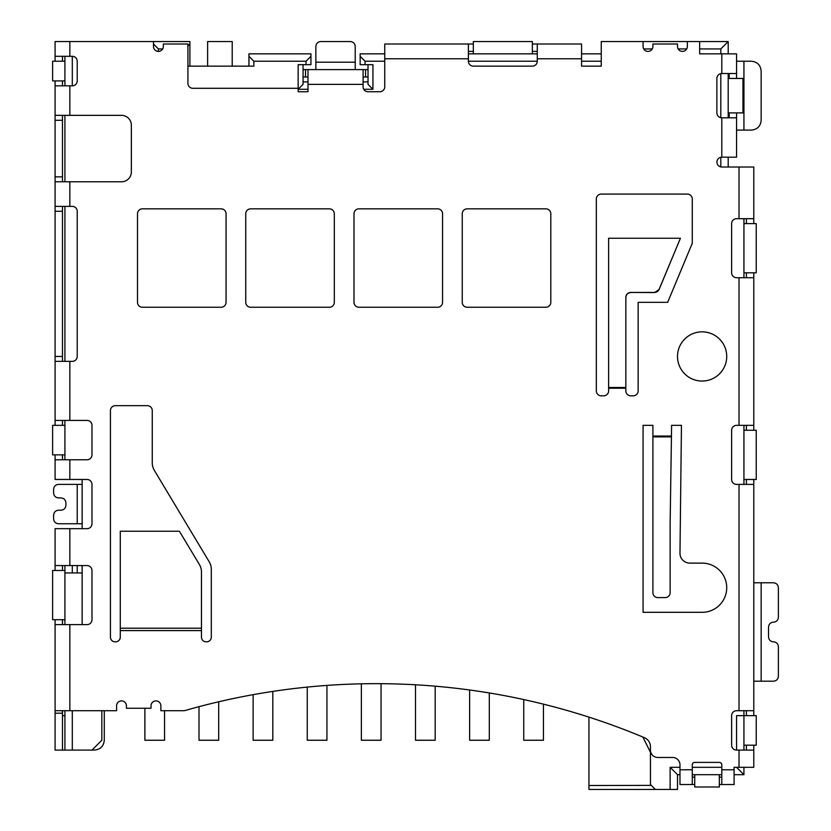 <?xml version="1.0" encoding="UTF-8"?>
<svg xmlns="http://www.w3.org/2000/svg" width="831" height="831" viewBox="0 0 831 831"><rect width="100%" height="100%" fill="white"/><g stroke="black" fill="none" stroke-linecap="round" stroke-linejoin="round"><path stroke-width="1.25" d="M702.112 331.849A24.598 24.598 0 0 0 677.514 356.457A24.598 24.598 0 0 0 702.112 381.055A24.598 24.598 0 0 0 726.72 356.457A24.598 24.598 0 0 0 702.112 331.849M55.085 713.185L62.46 713.185L62.46 750.092L55.085 750.092L55.085 710.723L116.589 710.723L116.589 705.799A4.924 4.924 0 0 1 121.503 700.886A4.924 4.924 0 0 1 126.426 705.799L126.426 708.261L151.024 708.261L151.024 705.799A4.924 4.924 0 0 1 155.948 700.886A4.924 4.924 0 0 1 160.871 705.799L160.871 710.723L183.298 710.723A7.386 7.386 0 0 0 185.334 710.443A693.199 693.199 0 0 1 644.42 737.679A9.837 9.837 0 0 1 650.444 746.757L650.444 784.526L655.368 789.45L677.514 789.45L677.514 774.689L679.976 774.689M248.947 66.148L248.947 53.849L310.939 53.849L310.939 56.311L306.026 61.234L306.026 64.673L298.152 64.673L298.152 88.294L192.854 88.294A4.924 4.924 0 0 1 187.931 83.37L187.931 44.012L163.333 44.012L163.333 46.474A4.924 4.924 0 0 1 158.409 51.387A4.924 4.924 0 0 1 153.486 46.474L153.486 41.55L55.085 41.55L55.085 56.311L72.307 56.311A4.924 4.924 0 0 1 77.221 61.234L77.221 80.908A4.924 4.924 0 0 1 72.307 85.832L72.307 56.311M728.195 53.849L728.195 41.55L687.351 41.55L687.351 46.474A4.924 4.924 0 0 1 682.428 51.387A4.924 4.924 0 0 1 677.514 46.474L677.514 44.012L652.906 44.012L652.906 46.474A4.924 4.924 0 0 1 647.993 51.387A4.924 4.924 0 0 1 643.069 46.474L643.069 41.55L601.249 41.55L601.249 66.148L581.565 66.148L581.565 58.772L537.283 58.772L537.283 61.234L468.393 61.234L468.393 58.772L384.743 58.772L384.743 86.819A4.924 4.924 0 0 1 379.829 91.742L368.019 91.742A4.924 4.924 0 0 1 363.095 86.819L363.095 84.357L307.989 84.357L307.989 91.742L298.152 91.742L298.152 88.294M232.213 66.148L232.213 41.55L207.615 41.55L207.615 66.148M523.748 699.557L523.748 740.244L543.432 740.244L543.432 704.148M469.629 689.99L469.629 740.244L489.303 740.244L489.303 692.961M415.5 684.775L415.5 740.244L435.184 740.244L435.184 686.177M361.371 683.82L361.371 740.244L381.055 740.244L381.055 683.674M307.252 687.092L307.252 740.244L326.936 740.244L326.936 685.409M253.123 694.664L253.123 740.244L272.807 740.244L272.807 691.402M199.004 706.672L199.004 740.244L218.688 740.244L218.688 701.78M144.874 708.261L144.874 740.244L164.559 740.244L164.559 710.723M652.252 48.936L643.724 48.936M686.697 48.936L678.169 48.936M728.195 41.55L720.809 48.936L699.65 48.936M687.351 41.55L643.069 41.55M64.922 710.723L64.922 750.092L72.307 750.092L72.307 710.723M588.94 717.132L588.94 785.513L651.296 785.378M588.94 785.513L588.94 789.45L655.368 789.45M384.743 61.234L365.069 61.234L360.145 56.311L360.145 53.849L384.743 53.849M601.249 61.234L581.565 61.234M601.249 53.849L581.565 53.849M537.283 53.849L468.393 53.849M532.359 53.849L532.359 41.55L473.317 41.55L473.317 53.849M355.221 69.596L355.221 46.474C354.951 43.492 353.31 41.851 350.308 41.55L320.787 41.55C317.795 41.82 316.164 43.461 315.863 46.474L315.863 69.596M189.904 66.148L189.904 41.55L153.486 41.55M64.922 454.858L52.623 454.858L52.623 425.337L64.922 425.337M64.922 80.908L52.623 80.908L52.623 61.234L64.922 61.234M77.221 523.748L58.523 523.748C55.542 523.457 53.901 521.816 53.61 518.824L53.61 515.137C53.901 512.156 55.542 510.514 58.523 510.213L60.985 510.213C63.966 509.922 65.607 508.281 65.909 505.3L65.909 502.838C65.607 499.846 63.966 498.216 60.985 497.914L58.523 497.914C55.542 497.624 53.901 495.982 53.61 493.001L53.61 489.303C53.901 486.322 55.542 484.681 58.523 484.39L77.221 484.39L77.221 523.748L82.144 523.748M104.28 710.723L104.28 740.244C103.698 746.217 100.416 749.5 94.443 750.092L72.307 750.092M64.922 570.492L52.623 570.492L52.623 619.697L64.922 619.697M64.922 565.568L64.922 624.621M743.932 745.168L756.241 745.168L756.241 715.647L743.932 715.647L743.932 710.723M743.932 223.601L756.241 223.601L756.241 272.807L743.932 272.807M743.932 430.261L756.241 430.261L756.241 479.466L743.932 479.466M753.779 681.202L773.464 681.202C776.445 680.921 778.086 679.291 778.377 676.278L778.377 646.757C778.107 643.776 776.466 642.134 773.464 641.833C770.472 641.563 768.831 639.922 768.54 636.92L768.54 627.073C768.81 624.091 770.451 622.45 773.464 622.159C776.445 621.879 778.086 620.238 778.377 617.236L778.377 587.714C778.107 584.733 776.466 583.092 773.464 582.791L753.779 582.791M736.557 130.779L736.733 130.114L751.317 130.114C757.301 129.522 760.583 126.239 761.154 120.277L761.154 71.071C760.562 65.088 757.28 61.806 751.317 61.234L736.733 61.234L736.557 60.57M728.195 117.815L728.195 112.891L742.956 112.891L742.956 78.457L728.195 78.457L728.195 73.533M728.195 167.021L728.195 157.184M384.743 58.772L384.743 44.012L473.317 44.012M532.359 44.012L581.565 44.012L581.565 58.772M360.145 56.311L360.145 64.673L365.069 64.673L365.069 61.234M303.066 81.895L307.989 81.895M363.095 81.895L368.019 81.895M306.026 64.673L310.939 64.673L310.939 56.311M55.085 459.782L69.846 459.782L69.846 479.466L55.085 479.466L55.085 454.858M55.085 425.337L55.085 80.908M55.085 61.234L55.085 56.311M62.46 570.492L62.46 565.568M62.46 624.621L62.46 619.697M62.46 713.185L62.46 710.723M62.46 750.092L64.922 750.092M64.922 715.647L62.46 715.647M650.444 752.242L642.851 737.024M650.444 749.874L650.444 746.695M692.275 774.689L694.737 774.689L694.737 786.988L719.334 786.988L719.334 774.689L721.796 774.689M734.095 774.689L743.932 774.689L743.932 767.304M753.779 745.168L753.779 750.092L736.557 750.092L736.557 715.647L743.932 715.647L743.932 750.092M743.932 277.731L743.932 218.688M743.932 484.39L743.932 425.337M728.195 78.457L728.195 112.891M665.205 597.593A4.924 4.924 180 0 0 670.129 592.68L670.129 523.81L671.438 436.888L652.906 436.888L652.906 592.68A4.924 4.924 180 0 0 657.83 597.593L665.205 597.593M201.466 628.205L201.466 572.008A14.761 14.719 0 0 0 199.357 564.436L179.392 531.238L120.277 531.238L120.277 637.159A4.674 4.674 0 0 1 115.602 641.833L115.114 641.833A4.674 4.674 0 0 1 110.44 637.159L110.44 410.576A4.924 4.924 0 0 1 115.353 405.663L147.336 405.663A4.924 4.924 0 0 1 152.26 410.576L152.26 462.815A14.761 14.761 0 0 0 154.358 470.408L209.204 561.798A14.761 14.761 0 0 1 211.303 569.391L211.303 637.159A4.674 4.674 0 0 1 206.628 641.833L206.14 641.833A4.674 4.674 0 0 1 201.466 637.159L201.466 628.205L120.277 628.205M630.771 292.429L654.548 292.429A4.924 4.913 -0 0 0 659.087 289.396L680.433 238.237L608.624 238.237L608.624 390.902A4.924 4.924 0 0 1 603.701 395.816L601.249 395.816A4.924 4.924 0 0 1 596.326 390.902L596.326 199.004A4.924 4.924 0 0 1 601.249 194.08L687.351 194.08A4.924 4.924 0 0 1 692.275 199.004L692.275 243.286L667.667 302.328L638.146 302.328L638.146 390.902A4.924 4.924 0 0 1 633.232 395.816L630.771 395.816A4.924 4.924 0 0 1 625.847 390.902L625.847 297.342A4.924 4.913 -0 0 1 630.771 292.429L654.548 292.554L659.087 289.52L680.433 238.237M368.019 64.673L368.019 84.357L372.942 89.281L372.942 64.673L365.069 64.673M307.989 89.281L298.152 89.281L303.066 84.357L303.066 64.673M363.76 89.281L372.942 89.281M303.066 76.982L307.989 76.982M303.066 69.596L368.019 69.596M363.095 76.982L368.019 76.982M187.931 66.148L253.86 66.148L253.86 61.234L248.947 56.311M253.86 61.234L306.026 61.234M189.904 44.012L187.931 45.975M64.922 56.311L64.922 85.832M64.922 420.424L64.922 459.782M64.922 361.371L64.922 206.379M64.922 181.781L64.922 115.353M62.46 361.371L62.46 206.379M62.46 181.781L62.46 115.353M82.144 484.39L77.221 484.39M82.144 572.954L64.922 572.954M72.307 572.954L72.307 565.568M77.221 565.568L77.221 572.954M101.829 710.723L101.829 740.244L91.981 750.092M719.334 774.689L694.737 774.689M677.514 774.689L670.129 767.304L670.129 789.45M736.557 767.304L743.932 774.689M736.557 112.891L736.557 157.184L721.796 157.184L721.796 117.815L736.557 117.815M729.171 112.891L729.171 117.815M720.809 48.936L720.809 53.849M720.809 73.637L720.809 117.722M720.809 157.288L720.809 166.906M736.557 73.533L721.796 73.533L721.796 53.849L736.557 53.849L736.557 78.457M729.171 73.533L729.171 78.457M670.129 592.586L670.129 523.81M652.906 436.046L671.448 436.046L671.604 425.337L681.451 425.337L679.976 553.269A9.837 9.837 0 0 0 689.813 563.117L702.112 563.117A24.598 24.598 0 0 1 726.72 587.714A24.598 24.598 0 0 1 702.112 612.312L643.069 612.312L643.069 425.337L652.906 425.337L652.906 436.888M625.847 297.477C626.159 294.506 627.8 292.865 630.771 292.554M532.359 51.387L537.283 51.387M468.393 51.387L473.317 51.387M162.668 48.936L158.409 48.936L158.409 51.387M153.486 44.012L158.409 48.936M62.46 61.234L62.46 56.311M62.46 85.832L62.46 80.908M62.46 425.337L62.46 420.424M62.46 459.782L62.46 454.858M82.144 624.621L82.144 565.568M82.144 528.672L82.144 479.466M55.085 570.492L55.085 528.672L69.846 528.672L69.846 565.568L87.068 565.568A4.924 4.924 0 0 1 91.981 570.492L91.981 619.697A4.924 4.924 0 0 1 87.068 624.621L69.846 624.621L69.846 710.723M55.085 710.723L55.085 619.697M670.129 767.304L679.976 767.304M694.737 784.526L679.976 784.526L679.976 769.766L692.275 769.766L692.275 764.852A2.462 2.462 0 0 1 694.737 762.391L719.334 762.391A2.462 2.462 0 0 1 721.796 764.852L721.796 769.766L734.095 769.766L734.095 767.304L739.019 767.304L739.019 750.092M694.737 777.151L692.275 777.151M734.095 769.766L734.095 784.526L719.334 784.526M721.796 777.151L719.334 777.151M692.275 767.304L721.796 767.304M746.394 745.168L746.394 750.092M753.779 479.466L753.779 715.647M746.394 710.723L746.394 715.647M746.394 479.466L746.394 484.39M746.394 272.807L746.394 277.731L753.779 277.731L753.779 430.261M746.394 425.337L746.394 430.261M739.019 167.021L753.779 167.021L753.779 218.688L739.019 218.688L739.019 167.021L721.838 167.021A4.913 4.913 0 0 1 716.924 162.097A4.913 4.913 0 0 1 721.796 157.184M753.779 223.601L753.779 218.688M753.779 425.337L739.019 425.337L739.019 277.731L753.779 277.731L753.779 272.807M753.779 750.092L753.779 767.304L739.019 767.304M746.394 218.688L746.394 223.601M671.448 436.046L671.438 436.888M721.796 53.849L699.65 53.849L699.65 41.55M537.283 44.012L537.283 58.772M537.283 61.234A4.924 4.924 0 0 1 532.359 66.148L473.317 66.148A4.924 4.924 0 0 1 468.393 61.234M468.393 44.012L468.393 58.772M363.095 69.596L363.095 84.357M307.989 69.596L307.989 84.357M55.085 85.832L69.846 85.832L69.846 115.353L55.085 115.353M72.307 85.832L69.846 85.832M69.846 115.353L121.503 115.353A9.837 9.837 0 0 1 131.35 125.201L131.35 171.944A9.837 9.837 0 0 1 121.503 181.781L69.846 181.781L69.846 206.379L55.085 206.379M55.085 181.781L69.846 181.781M69.846 206.379L72.307 206.379A4.924 4.924 0 0 1 77.221 211.303L77.221 356.457A4.924 4.924 0 0 1 72.307 361.371L69.846 361.371L69.846 420.424L87.068 420.424A4.924 4.924 0 0 1 91.981 425.337L91.981 454.858A4.924 4.924 0 0 1 87.068 459.782L69.846 459.782M55.085 361.371L69.846 361.371M55.085 420.424L69.846 420.424M69.846 479.466L87.068 479.466A4.924 4.924 0 0 1 91.981 484.39L91.981 523.748A4.924 4.924 0 0 1 87.068 528.672L69.846 528.672M55.085 565.568L69.846 565.568M55.085 624.621L69.846 624.621M650.444 750.092A7.386 7.386 0 0 0 657.83 757.467L672.591 757.467A7.386 7.386 0 0 1 679.976 764.852L679.976 769.766M692.275 784.526L692.275 769.766M721.796 784.526L721.796 769.766M736.557 750.092A4.924 4.924 0 0 1 731.633 745.168L731.633 715.647A4.924 4.924 0 0 1 736.557 710.723L739.019 710.723L739.019 484.39L736.557 484.39A4.924 4.924 0 0 1 731.633 479.466L731.633 430.261A4.924 4.924 0 0 1 736.557 425.337L739.019 425.337M753.779 710.723L739.019 710.723M753.779 484.39L739.019 484.39M739.019 277.731L736.557 277.731A4.924 4.924 0 0 1 731.633 272.807L731.633 223.601A4.924 4.924 0 0 1 736.557 218.688L739.019 218.688M721.796 117.815A4.924 4.924 0 0 1 716.873 112.891L716.873 78.457A4.924 4.924 0 0 1 721.796 73.533M462.244 213.764A4.924 4.924 0 0 1 467.167 208.841L545.894 208.841A4.924 4.924 0 0 1 550.808 213.764L550.808 302.328A4.924 4.924 0 0 1 545.894 307.252L467.167 307.252A4.924 4.924 0 0 1 462.244 302.328L462.244 213.764M250.671 307.252A4.924 4.924 0 0 1 245.747 302.328L245.747 213.764A4.924 4.924 0 0 1 250.671 208.841L329.398 208.841A4.924 4.924 0 0 1 334.311 213.764L334.311 302.328A4.924 4.924 0 0 1 329.398 307.252L250.671 307.252M137.499 213.764A4.924 4.924 0 0 1 142.423 208.841L221.139 208.841A4.924 4.924 0 0 1 226.063 213.764L226.063 302.328A4.924 4.924 0 0 1 221.139 307.252L142.423 307.252A4.924 4.924 0 0 1 137.499 302.328L137.499 213.764M358.919 307.252A4.924 4.924 0 0 1 353.996 302.328L353.996 213.764A4.924 4.924 0 0 1 358.919 208.841L437.646 208.841A4.924 4.924 0 0 1 442.559 213.764L442.559 302.328A4.924 4.924 0 0 1 437.646 307.252L358.919 307.252M355.221 62.211L315.863 62.211M761.154 681.202L761.154 582.791M743.932 130.114L743.932 61.234M608.624 387.495L625.847 387.495M305.528 69.596L305.528 76.982M365.557 76.982L365.557 69.596M62.46 356.457L55.085 356.457M55.085 211.303L62.46 211.303M62.46 176.858L55.085 176.858M55.085 120.277L62.46 120.277M69.846 41.55L69.846 56.311M201.466 630.594L120.277 630.594M625.847 388.222L608.624 388.222"/></g></svg>
